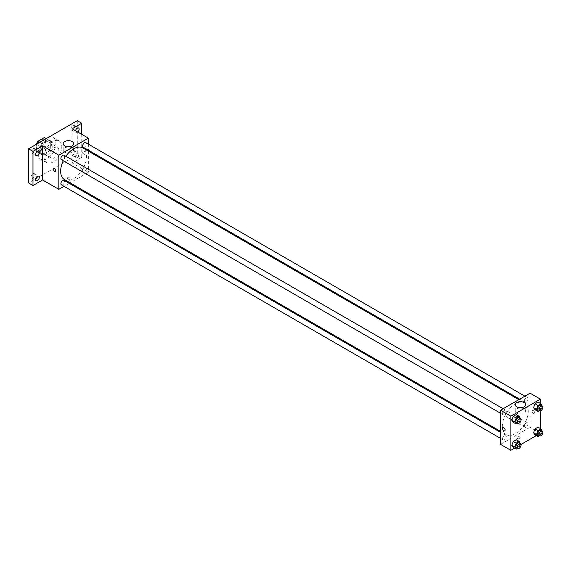 <?xml version="1.0" encoding="UTF-8"?>
<svg xmlns="http://www.w3.org/2000/svg" width="571" height="571" viewBox="0 0 571 571"><rect width="100%" height="100%" fill="white"/><g stroke="black" fill="none" stroke-linecap="round" stroke-linejoin="round"><path stroke-width="0.43" stroke-dasharray="2.85 2.14" d="M49.97 155.226A6.267 3.619 120 0 0 51.269 158.096A6.267 3.619 120 0 0 57.535 154.477A6.267 3.619 120 0 0 57.535 147.239A6.267 3.619 120 0 0 52.703 148.917A6.267 3.619 120 0 0 49.97 155.226M36.672 147.546A6.267 3.619 120 0 0 37.971 150.416A6.267 3.619 120 0 0 44.238 146.797A6.267 3.619 120 0 0 44.238 139.56A6.267 3.619 120 0 0 39.413 141.244A6.267 3.619 120 0 0 36.672 147.546M45.908 138.625L45.908 145.805A8.087 4.668 120 0 1 44.217 148.738L48.649 151.294A8.087 4.668 120 0 0 50.341 148.367L50.341 141.187L45.908 138.625A8.087 4.668 120 0 0 45.152 137.982M44.217 148.738L38 152.329A8.087 4.668 120 0 1 37.065 151.993A8.087 4.668 120 0 1 36.308 151.351L36.308 144.349M48.649 151.294L42.432 154.884L38 152.329M36.308 151.351L40.734 153.913L40.734 146.733L36.458 144.263M40.734 153.913A8.087 4.668 120 0 0 41.49 154.555A8.087 4.668 120 0 0 42.432 154.884M50.341 141.187A8.087 4.668 120 0 0 49.584 140.545A8.087 4.668 120 0 0 48.649 140.209L46.065 138.717M40.734 146.733A8.087 4.668 120 0 1 42.432 143.799L48.649 140.209M45.537 154.37A8.358 4.825 -60 0 1 41.362 154.784A8.358 4.825 -60 0 1 41.362 145.134A8.358 4.825 -60 0 1 49.72 140.309A8.358 4.825 -60 0 1 50.997 147.004A8.358 4.825 -60 0 1 45.537 154.37M47.015 155.226A8.358 4.825 120 0 0 52.475 147.86A8.358 4.825 120 0 0 51.19 141.165A8.358 4.825 120 0 0 44.752 143.4A8.358 4.825 120 0 0 41.105 151.815A8.358 4.825 120 0 0 42.839 155.64A8.358 4.825 120 0 0 47.015 155.226M42.432 143.799L39.842 142.307M50.341 148.367L45.908 145.805M38.15 153.52A12.533 7.237 120 0 0 40.748 159.259A12.533 7.237 120 0 0 53.281 152.022A12.533 7.237 120 0 0 53.281 137.547A12.533 7.237 120 0 0 43.624 140.901A12.533 7.237 120 0 0 38.15 153.52M44.06 156.932A12.533 7.237 120 0 0 46.658 162.671A12.533 7.237 120 0 0 59.191 155.433A12.533 7.237 120 0 0 59.191 140.958A12.533 7.237 120 0 0 49.534 144.313A12.533 7.237 120 0 0 44.06 156.932M72.867 125.613A2.612 1.506 120 0 0 71.161 127.911A2.612 1.506 120 0 0 71.561 130.002A2.612 1.506 120 0 0 74.173 128.496A2.612 1.506 120 0 0 74.173 125.484A2.612 1.506 120 0 0 72.867 125.613M32.982 148.638A2.612 1.506 120 0 0 31.277 150.944A2.612 1.506 120 0 0 31.676 153.035A2.612 1.506 120 0 0 34.289 151.529A2.612 1.506 120 0 0 34.289 148.51A2.612 1.506 120 0 0 32.982 148.638M32.982 173.748A2.612 1.506 120 0 0 31.277 176.046A2.612 1.506 120 0 0 31.676 178.145A2.612 1.506 120 0 0 34.289 176.632A2.612 1.506 120 0 0 34.289 173.62A2.612 1.506 120 0 0 32.982 173.748M72.867 150.723A2.612 1.506 120 0 0 71.161 153.021A2.612 1.506 120 0 0 71.561 155.112A2.612 1.506 120 0 0 74.173 153.606A2.612 1.506 120 0 0 74.173 150.594A2.612 1.506 120 0 0 72.867 150.723M77.299 120.681L77.299 154.798L28.55 182.941M81.732 134.328L81.732 157.353L77.299 154.798M81.732 157.353L72.132 162.899L88.377 172.285L70.076 182.848M69.248 183.327L64.023 186.346M67.885 179.001A1.827 1.056 0 0 0 69.876 179.23A1.827 1.056 0 0 0 71.004 178.252A1.827 1.056 0 0 0 69.177 177.196A1.827 1.056 0 0 0 67.342 178.252A1.827 1.056 0 0 0 67.885 179.001A1.827 1.056 0 0 0 69.876 179.223A1.827 1.056 0 0 0 71.004 178.252A1.827 1.056 0 0 0 69.177 177.196A1.827 1.056 0 0 0 67.342 178.252A1.827 1.056 0 0 0 67.885 178.994M77.806 132.065A2.612 1.506 -60 0 1 77.299 132.436A2.612 1.506 -60 0 1 75.993 132.565A2.612 1.506 -60 0 1 75.522 130.745M77.299 157.546A2.612 1.506 -60 0 1 75.993 157.675A2.612 1.506 -60 0 1 75.593 155.583A2.612 1.506 -60 0 1 77.299 153.278A2.612 1.506 -60 0 1 78.605 153.149A2.612 1.506 -60 0 1 79.005 155.241A2.612 1.506 -60 0 1 77.299 157.546M72.132 128.782L72.132 162.899M64.459 179.601A18.301 10.564 120 0 0 82.759 169.037A18.301 10.564 120 0 0 82.759 147.903M65.858 156.261A18.301 10.564 120 0 0 63.245 160.786M88.377 144.156L88.377 150.187M88.377 151.151L88.377 172.285M83.173 147.182A2.612 1.506 120 0 0 85.786 145.676A2.612 1.506 120 0 0 85.786 142.657M61.425 184.847A2.612 1.506 120 0 0 64.038 183.341A2.612 1.506 120 0 0 64.038 180.322M82.631 171.093A2.612 1.506 120 0 0 83.173 172.292A2.612 1.506 120 0 0 85.786 170.786A2.612 1.506 120 0 0 85.786 167.767A2.612 1.506 120 0 0 83.773 168.466A2.612 1.506 120 0 0 82.631 171.093M64.038 155.212A2.612 1.506 -60 0 1 64.58 156.411A2.612 1.506 -60 0 1 63.438 159.038A2.612 1.506 -60 0 1 61.425 159.737M82.652 151.922A1.827 1.056 -120 0 0 83.452 153.756A1.827 1.056 -120 0 0 84.858 154.249A1.827 1.056 -120 0 0 84.858 152.136A1.827 1.056 -120 0 0 83.031 151.079A1.827 1.056 -120 0 0 82.652 151.922A1.827 1.056 -120 0 0 83.452 153.756A1.827 1.056 -120 0 0 84.858 154.249A1.827 1.056 -120 0 0 84.858 152.136A1.827 1.056 -120 0 0 83.031 151.079A1.827 1.056 -120 0 0 82.652 151.922M53.488 168.138L53.488 168.138A1.827 1.056 60 0 1 54.895 168.631A1.827 1.056 60 0 1 55.694 170.465A1.827 1.056 60 0 1 55.316 171.307L55.316 171.307M64.73 152.193A5.239 3.026 180 0 1 63.195 150.059A5.239 3.026 180 0 1 68.434 147.032A5.239 3.026 180 0 1 73.673 150.059A5.239 3.026 180 0 1 70.44 152.85A5.239 3.026 180 0 1 64.73 152.193M502.359 426.23A18.301 10.564 120 0 0 506.149 434.61A18.301 10.564 120 0 0 524.449 424.046A18.301 10.564 120 0 0 524.449 402.912A18.301 10.564 120 0 0 510.346 407.815A18.301 10.564 120 0 0 502.359 426.23M506.27 411.42A2.612 1.506 -60 0 1 505.135 414.046A2.612 1.506 -60 0 1 503.122 414.746A2.612 1.506 -60 0 1 503.122 411.727A2.612 1.506 -60 0 1 505.728 410.221A2.612 1.506 -60 0 1 506.27 411.42M524.321 426.102A2.612 1.506 120 0 0 524.863 427.301A2.612 1.506 120 0 0 527.476 425.795A2.612 1.506 120 0 0 527.476 422.776A2.612 1.506 120 0 0 525.463 423.475A2.612 1.506 120 0 0 524.321 426.102M502.58 438.656A2.612 1.506 120 0 0 503.122 439.856A2.612 1.506 120 0 0 505.728 438.35A2.612 1.506 120 0 0 505.728 435.33A2.612 1.506 120 0 0 503.722 436.03A2.612 1.506 120 0 0 502.58 438.656M524.321 400.999A2.612 1.506 120 0 0 524.863 402.191A2.612 1.506 120 0 0 527.476 400.685A2.612 1.506 120 0 0 527.476 397.666A2.612 1.506 120 0 0 525.463 398.365A2.612 1.506 120 0 0 524.321 400.999M530.066 393.176L530.066 427.294L500.524 444.345M540.409 428.55L540.409 433.261L530.066 427.294M540.409 433.261L536.333 435.616M520.966 444.488L514.585 448.171M517.326 438.485A1.827 1.056 0 0 0 519.317 438.714A1.827 1.056 0 0 0 520.445 437.736A1.827 1.056 0 0 0 518.618 436.679A1.827 1.056 0 0 0 516.791 437.736A1.827 1.056 0 0 0 517.326 438.485A1.827 1.056 0 0 0 519.317 438.706A1.827 1.056 0 0 0 520.445 437.736A1.827 1.056 0 0 0 518.618 436.679A1.827 1.056 0 0 0 516.791 437.736A1.827 1.056 0 0 0 517.326 438.478M539.495 404.175L538.003 402.055L539.495 404.175L538.003 408.022L535.02 409.75L538.003 408.022L539.495 404.175L542.45 405.881M517.754 441.84L516.255 439.713L517.754 441.84L516.255 445.687L513.272 447.407L516.255 445.687L517.754 441.84L520.702 443.546M540.409 403.44L540.409 410.806M539.495 429.285L538.003 427.165L539.495 429.285L538.003 433.132L535.02 434.852L538.003 433.132L539.495 429.285L542.45 430.991M517.754 416.73L516.255 414.61L517.754 416.73L516.255 420.577L513.272 422.297L516.255 420.577L517.754 416.73L520.702 418.436M532.101 411.405A1.827 1.056 -120 0 0 532.893 413.24A1.827 1.056 -120 0 0 534.306 413.732A1.827 1.056 -120 0 0 534.306 411.62A1.827 1.056 -120 0 0 532.479 410.563A1.827 1.056 -120 0 0 532.101 411.405A1.827 1.056 -120 0 0 532.893 413.247A1.827 1.056 -120 0 0 534.306 413.732A1.827 1.056 -120 0 0 534.306 411.62A1.827 1.056 -120 0 0 532.479 410.57A1.827 1.056 -120 0 0 532.093 411.405M502.93 427.622L502.93 427.622A1.827 1.056 60 0 1 504.343 428.114A1.827 1.056 60 0 1 505.142 429.956A1.827 1.056 60 0 1 504.764 430.791L504.757 430.791M516.762 413.176A5.239 3.026 180 0 1 515.228 411.034A5.239 3.026 180 0 1 520.466 408.008A5.239 3.026 180 0 1 525.705 411.034A5.239 3.026 180 0 1 522.472 413.832A5.239 3.026 180 0 1 516.762 413.176M520.566 418.793L519.21 422.283L517.697 423.161M516.412 422.419A2.612 1.506 120 0 0 519.025 420.913A2.612 1.506 120 0 0 519.025 417.901M519.21 422.283L516.255 420.577M542.314 406.238L540.958 409.728L539.438 410.606M538.16 409.864A2.612 1.506 120 0 0 540.773 408.358A2.612 1.506 120 0 0 540.773 405.346M540.958 409.728L538.003 408.022M520.566 443.903L519.21 447.393L517.697 448.271M516.412 447.528A2.612 1.506 120 0 0 519.025 446.022A2.612 1.506 120 0 0 519.025 443.01M519.21 447.393L516.255 445.687M542.314 431.348L540.958 434.838L539.438 435.716M538.16 434.974A2.612 1.506 120 0 0 540.773 433.468A2.612 1.506 120 0 0 540.773 430.455M540.958 434.838L538.003 433.132M37.971 150.416L51.269 158.096M44.238 139.56L57.535 147.239M51.19 141.165L49.72 140.309M42.839 155.64L41.362 154.784M49.584 140.545L46.244 138.61M41.49 154.555L37.065 151.993M59.191 140.958L53.281 137.547M46.658 162.671L40.748 159.259M71.561 155.112L75.993 157.675M74.173 150.594L78.605 153.149M31.676 178.145L36.109 180.7M34.289 173.62L38.721 176.175M31.676 153.035L36.109 155.59M34.289 148.51L38.721 151.072M71.561 130.002L75.993 132.565M74.173 125.484L78.605 128.04M73.673 150.059L73.673 143.706M63.195 150.059L63.195 143.706M524.449 402.912L518.825 399.664M506.149 434.61L500.524 431.362M500.524 413.247L503.122 414.746M503.137 408.722L505.728 410.221M527.476 422.776L85.786 167.767M524.863 427.301L83.173 172.292M505.728 435.33L500.524 432.326M503.122 439.856L500.524 438.357M527.476 397.666L524.885 396.167M524.863 402.191L519.66 399.186M525.705 411.034L525.705 404.689M515.228 411.034L515.228 404.689"/><path stroke-width="0.86" d="M39.842 142.307L38 141.244L44.217 137.654A8.087 4.668 120 0 1 45.152 137.982L46.244 138.61M36.308 144.349L36.308 144.17A8.087 4.668 120 0 1 38 141.244M46.065 138.717L44.217 137.654M64.023 186.346L58.834 189.336L42.582 179.958L32.982 185.504L28.55 182.941L28.55 148.824L77.299 120.681L81.732 123.243L81.732 134.328M70.076 182.848L69.248 183.327M37.415 180.572A2.612 1.506 -60 0 1 36.109 180.7A2.612 1.506 -60 0 1 35.709 178.609A2.612 1.506 -60 0 1 37.415 176.311A2.612 1.506 -60 0 1 38.721 176.175A2.612 1.506 -60 0 1 39.121 178.273A2.612 1.506 -60 0 1 37.415 180.572M37.415 155.462A2.612 1.506 -60 0 1 36.109 155.59A2.612 1.506 -60 0 1 35.709 153.499A2.612 1.506 -60 0 1 37.415 151.201A2.612 1.506 -60 0 1 38.721 151.072A2.612 1.506 -60 0 1 39.121 153.164A2.612 1.506 -60 0 1 37.415 155.462M42.582 179.958L42.582 145.841L32.982 151.386L28.55 148.824M32.982 185.504L32.982 151.386M58.834 189.336L58.834 155.226L42.582 145.841M58.834 155.226L88.377 138.168L72.132 128.782L81.732 123.243M64.73 145.848A5.239 3.026 180 0 1 63.195 143.706A5.239 3.026 180 0 1 68.434 140.687A5.239 3.026 180 0 1 73.673 143.706A5.239 3.026 180 0 1 70.44 146.504A5.239 3.026 180 0 1 64.73 145.848M75.522 130.745A2.612 1.506 -60 0 1 77.299 128.168A2.612 1.506 -60 0 1 78.605 128.04A2.612 1.506 -60 0 1 77.806 132.065M63.245 160.786A18.301 10.564 120 0 0 60.662 171.221A18.301 10.564 120 0 0 64.459 179.601L500.524 431.362M518.825 399.664L82.759 147.903A18.301 10.564 120 0 0 65.858 156.261M88.377 138.168L88.377 144.156M88.377 150.187L88.377 151.151M524.885 396.167L85.786 142.657A2.612 1.506 120 0 0 83.773 143.357A2.612 1.506 120 0 0 82.631 145.99A2.612 1.506 120 0 0 83.173 147.182L519.66 399.186M500.524 432.326L64.038 180.322A2.612 1.506 120 0 0 62.025 181.021A2.612 1.506 120 0 0 60.89 183.648A2.612 1.506 120 0 0 61.425 184.847L500.524 438.357M500.524 413.247L61.425 159.737A2.612 1.506 -60 0 1 61.425 156.718A2.612 1.506 -60 0 1 64.038 155.212L503.137 408.722M55.694 170.472A1.827 1.056 60 0 1 55.316 171.307A1.827 1.056 60 0 1 53.488 170.251A1.827 1.056 60 0 1 53.488 168.138A1.827 1.056 60 0 1 54.895 168.631A1.827 1.056 60 0 1 55.694 170.472M55.316 171.307A1.827 1.056 60 0 1 53.488 170.251A1.827 1.056 60 0 1 53.488 168.138M514.585 448.171L510.867 450.319L500.524 444.345L500.524 410.235L530.066 393.176L540.409 399.143L540.409 403.44M536.333 435.616L520.966 444.488M535.02 409.75L533.528 407.623L535.02 403.776L538.003 402.055L535.02 403.776L533.528 407.623L535.02 409.75L537.975 411.455L536.483 409.328L537.975 405.481L540.958 403.761L542.314 406.238M513.272 447.407L511.78 445.287L513.272 441.44L516.255 439.713L513.272 441.44L511.78 445.287L513.272 447.407L516.227 449.113L514.735 446.993L516.227 443.146L519.21 441.419L520.566 443.903M540.409 410.806L540.409 428.55M510.867 450.319L510.867 416.202L540.409 399.143M535.02 434.852L533.528 432.732L535.02 428.885L538.003 427.165L535.02 428.885L533.528 432.732L535.02 434.852L537.975 436.558L536.483 434.438L537.975 430.591L540.958 428.871L542.314 431.348M513.272 422.297L511.78 420.177L513.272 416.33L516.255 414.61L513.272 416.33L511.78 420.177L513.272 422.297L516.227 424.003L514.735 421.883L516.227 418.036L519.21 416.316L520.566 418.793M510.867 416.202L500.524 410.235M516.762 406.83A5.239 3.026 180 0 1 515.228 404.689A5.239 3.026 180 0 1 520.466 401.663A5.239 3.026 180 0 1 525.705 404.689A5.239 3.026 180 0 1 522.472 407.48A5.239 3.026 180 0 1 516.762 406.83M505.135 429.956A1.827 1.056 60 0 1 504.757 430.791A1.827 1.056 60 0 1 502.93 429.735A1.827 1.056 60 0 1 502.93 427.622A1.827 1.056 60 0 1 504.343 428.114A1.827 1.056 60 0 1 505.135 429.956M504.764 430.791A1.827 1.056 60 0 1 502.93 429.735A1.827 1.056 60 0 1 502.93 427.622M517.697 423.161L516.227 424.003M520.502 418.75L519.025 417.901A2.612 1.506 120 0 0 517.012 418.6A2.612 1.506 120 0 0 515.877 421.227A2.612 1.506 120 0 0 516.412 422.419L517.89 423.275A2.612 1.506 120 0 0 520.502 421.769A2.612 1.506 120 0 0 520.502 418.75A2.612 1.506 120 0 0 518.489 419.449A2.612 1.506 120 0 0 517.347 422.076A2.612 1.506 120 0 0 517.89 423.275M514.735 421.883L511.78 420.177M516.227 418.036L513.272 416.33M519.21 416.316L516.255 414.61M539.438 410.606L537.975 411.455M542.25 406.195L540.773 405.346A2.612 1.506 120 0 0 538.76 406.045A2.612 1.506 120 0 0 537.618 408.672A2.612 1.506 120 0 0 538.16 409.864L539.638 410.72A2.612 1.506 120 0 0 542.25 409.214A2.612 1.506 120 0 0 542.25 406.195A2.612 1.506 120 0 0 540.237 406.895A2.612 1.506 120 0 0 539.095 409.521A2.612 1.506 120 0 0 539.638 410.72M536.483 409.328L533.528 407.623M537.975 405.481L535.02 403.776M540.958 403.761L538.003 402.055M517.697 448.271L516.227 449.113M520.502 443.86L519.025 443.01A2.612 1.506 120 0 0 517.012 443.71A2.612 1.506 120 0 0 515.877 446.336A2.612 1.506 120 0 0 516.412 447.528L517.89 448.385A2.612 1.506 120 0 0 520.502 446.872A2.612 1.506 120 0 0 520.502 443.86A2.612 1.506 120 0 0 518.489 444.559A2.612 1.506 120 0 0 517.347 447.186A2.612 1.506 120 0 0 517.89 448.385M514.735 446.993L511.78 445.287M516.227 443.146L513.272 441.44M519.21 441.419L516.255 439.713M539.438 435.716L537.975 436.558M542.25 431.305L540.773 430.455A2.612 1.506 120 0 0 538.76 431.155A2.612 1.506 120 0 0 537.618 433.782A2.612 1.506 120 0 0 538.16 434.974L539.638 435.83A2.612 1.506 120 0 0 542.25 434.324A2.612 1.506 120 0 0 542.25 431.305A2.612 1.506 120 0 0 540.237 432.004A2.612 1.506 120 0 0 539.095 434.631A2.612 1.506 120 0 0 539.638 435.83M536.483 434.438L533.528 432.732M537.975 430.591L535.02 428.885M540.958 428.871L538.003 427.165"/></g></svg>
